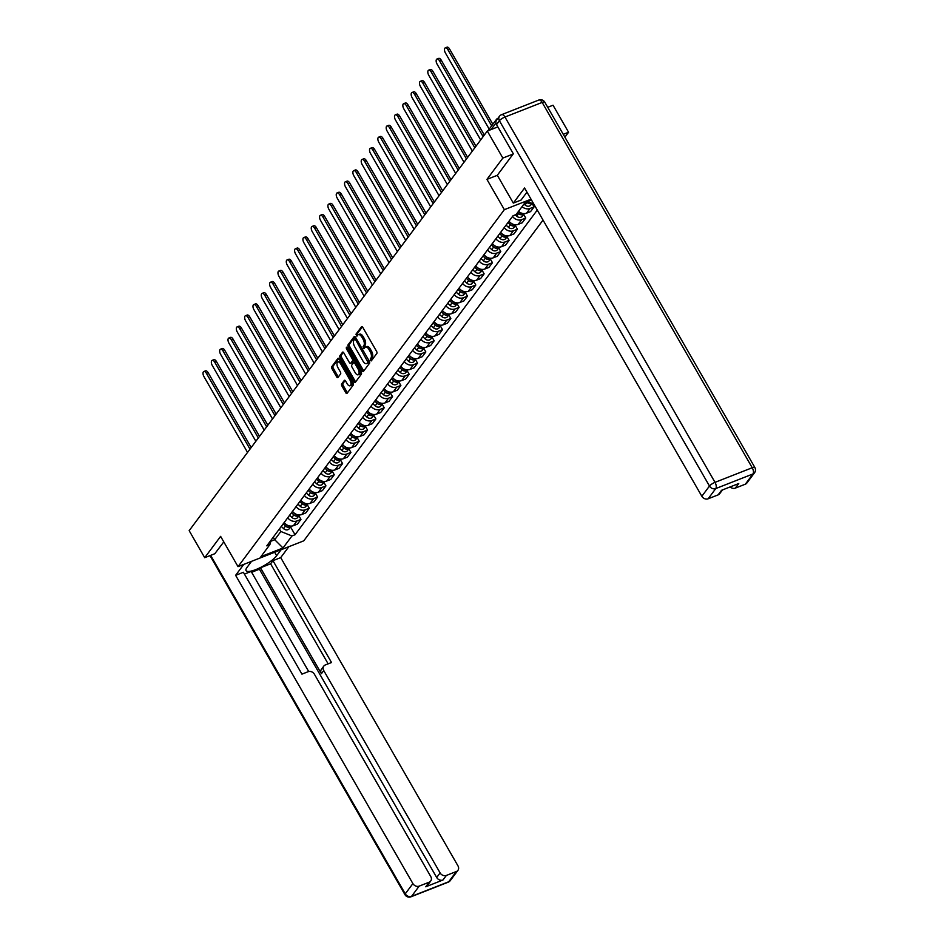 <?xml version="1.0" encoding="UTF-8"?>
<svg xmlns="http://www.w3.org/2000/svg" width="944" height="944" viewBox="0 0 944 944"><rect width="100%" height="100%" fill="white"/><g stroke="black" fill="none" stroke-linecap="round" stroke-linejoin="round"><path stroke-width="1.42" d="M370.378 360.455L371.287 360.891L376.845 353.434A1.593 0.779 -111.4 0 0 376.609 351.404L362.815 327.403A1.593 0.779 -111.4 0 0 361.705 326.624A1.593 0.779 -111.4 0 0 361.517 326.777L355.947 334.235L356.891 336.206L357.741 335.132A5.086 2.49 -111.4 0 1 358.342 334.672A5.086 2.49 -111.4 0 1 361.871 337.15L363.027 339.156A5.086 2.49 -111.4 0 1 363.806 345.669L363.251 348.053L364.018 348.607L364.88 347.534A5.086 2.49 -111.4 0 1 365.47 347.062A5.086 2.49 -111.4 0 1 368.998 349.551L370.154 351.557A5.086 2.49 -111.4 0 1 370.933 358.059L370.378 360.455M365.47 347.062L366.779 346.554A5.086 2.49 -111.4 0 1 370.319 349.032L371.464 351.038A5.086 2.49 -111.4 0 1 372.243 357.552L371.842 360.148M362.39 326.86L357.269 333.716L357.575 335.356M358.342 334.672L359.652 334.152A5.086 2.49 -111.4 0 1 363.192 336.642L364.337 338.636A5.086 2.49 -111.4 0 1 365.116 345.15L364.703 347.758M341.657 383.96A1.593 0.779 -111.4 0 0 341.905 385.99L345.775 392.728A1.593 0.779 -111.4 0 0 346.885 393.506A1.593 0.779 -111.4 0 0 347.062 393.353L353.245 385.069A1.593 0.779 -111.4 0 0 353.009 383.04L339.203 359.039A1.593 0.779 -111.4 0 0 338.105 358.26A1.593 0.779 -111.4 0 0 337.917 358.413L331.733 366.697A1.593 0.779 -111.4 0 0 331.981 368.726L336.654 376.868A1.593 0.779 -111.4 0 0 337.763 377.635A1.593 0.779 -111.4 0 0 337.94 377.494L340.595 373.942A1.593 0.779 -111.4 0 0 340.347 371.912L338.035 367.877A4.248 2.077 -111.4 0 1 337.881 362.048A4.248 2.077 -111.4 0 1 340.831 364.124L349.917 379.925A4.248 2.077 -111.4 0 1 350.071 385.754A4.248 2.077 -111.4 0 1 347.109 383.677L345.598 381.046A1.593 0.779 -111.4 0 0 344.489 380.267A1.593 0.779 -111.4 0 0 344.312 380.408L341.657 383.96L342.979 383.441A1.593 0.779 -111.4 0 0 343.215 385.482L347.085 392.208A1.593 0.779 -111.4 0 0 347.51 392.751M513.158 154.014L502.845 158.061L486.939 179.384L504.356 209.662L238.03 566.648L220.613 536.369L204.706 557.692L189.166 530.658L487.305 131.039L497.854 126.897M502.845 158.061L487.305 131.039M362.071 370.886A1.593 0.779 -111.4 0 0 363.169 371.665A1.593 0.779 -111.4 0 0 363.357 371.523L369.541 363.228A1.593 0.779 -111.4 0 0 369.293 361.198L355.499 337.197A1.593 0.779 -111.4 0 0 354.401 336.43A1.593 0.779 -111.4 0 0 354.212 336.571L348.029 344.855A1.593 0.779 -111.4 0 0 348.277 346.896L362.071 370.886L363.381 370.367A1.593 0.779 -111.4 0 0 363.806 370.921M361.399 374.154L355.215 382.438A1.593 0.779 -111.4 0 1 355.027 382.58A1.593 0.779 -111.4 0 1 353.917 381.801L340.123 357.811A1.593 0.779 -111.4 0 1 339.887 355.782L342.53 352.23A1.593 0.779 -111.4 0 1 342.707 352.088A1.593 0.779 -111.4 0 1 343.817 352.867L349.41 362.59A1.593 0.779 -111.4 0 0 350.519 363.369A1.593 0.779 -111.4 0 0 350.708 363.228L352.454 360.868A1.593 0.779 -111.4 0 0 352.218 358.838L346.389 348.702L346.354 347.18L347.121 347.722L361.151 372.113A1.593 0.779 -111.4 0 1 361.399 374.154M564.901 137.163L568.571 132.243L553.031 105.221L547.732 107.297M238.03 566.648L303.756 540.841L543.036 220.094M204.706 557.692L215.031 553.632M497.889 118.389L497.582 118.507A3.233 2.702 36.7 0 0 496.107 121.033M568.571 132.243L563.273 134.331M518.539 211.326A7.446 6.219 36.7 0 0 526.551 213.179L530.08 208.459A7.446 6.219 -143.3 0 1 522.056 206.606M530.08 208.459L534.092 206.889L532.086 203.408M526.551 213.179L530.563 211.609L534.092 206.889M523.708 214.477L525.761 218.04L521.749 219.622A7.446 6.219 -143.3 0 1 512.545 216.424M509.028 221.144A7.446 6.219 36.7 0 0 518.232 224.342L522.233 222.772L525.761 218.04M515.377 225.628L517.43 229.203L513.43 230.784A7.446 6.219 -143.3 0 1 504.226 227.587M500.698 232.307A7.446 6.219 36.7 0 0 509.902 235.504L513.914 233.923L517.43 229.203M507.058 236.791L509.111 240.366L505.099 241.935A7.446 6.219 -143.3 0 1 495.895 238.749M492.379 243.469A7.446 6.219 36.7 0 0 501.571 246.667L505.583 245.086L509.111 240.366M498.727 247.953L500.78 251.529L496.768 253.098A7.446 6.219 -143.3 0 1 487.576 249.912M484.048 254.632A7.446 6.219 36.7 0 0 493.252 257.818L497.264 256.249L500.78 251.529M490.396 259.116L492.461 262.692L488.449 264.261A7.446 6.219 -143.3 0 1 479.245 261.063M475.717 265.795A7.446 6.219 36.7 0 0 484.921 268.981L488.933 267.412L492.461 262.692M482.077 270.279L484.13 273.843L480.118 275.424A7.446 6.219 -143.3 0 1 470.914 272.226M467.398 276.946A7.446 6.219 36.7 0 0 476.602 280.144L480.602 278.574L484.13 273.843M473.746 281.43L475.8 285.005L471.799 286.587A7.446 6.219 -143.3 0 1 462.595 283.389M459.067 288.109A7.446 6.219 36.7 0 0 468.271 291.307L472.283 289.725L475.8 285.005M465.427 292.593L467.481 296.168L463.469 297.738A7.446 6.219 -143.3 0 1 454.265 294.552M450.748 299.272A7.446 6.219 36.7 0 0 459.952 302.469L463.952 300.888L467.481 296.168M457.097 303.756L459.15 307.331L455.138 308.9A7.446 6.219 -143.3 0 1 445.946 305.714M442.417 310.434A7.446 6.219 36.7 0 0 451.621 313.62L455.633 312.051L459.15 307.331M448.778 314.918L450.831 318.494L446.819 320.063A7.446 6.219 -143.3 0 1 437.615 316.865M434.087 321.597A7.446 6.219 36.7 0 0 443.291 324.783L447.303 323.214L450.831 318.494M440.447 326.081L442.5 329.645L438.488 331.226A7.446 6.219 -143.3 0 1 429.284 328.028M425.768 332.748A7.446 6.219 36.7 0 0 434.972 335.946L438.984 334.377L442.5 329.645M432.116 337.232L434.169 340.808L430.169 342.389A7.446 6.219 -143.3 0 1 420.965 339.191M417.437 343.911A7.446 6.219 36.7 0 0 426.641 347.109L430.653 345.528L434.169 340.808M423.797 348.395L425.85 351.97L421.838 353.54A7.446 6.219 -143.3 0 1 412.634 350.354M409.118 355.074A7.446 6.219 36.7 0 0 418.322 358.272L422.322 356.69L425.85 351.97M415.466 359.558L417.519 363.133L413.519 364.703A7.446 6.219 -143.3 0 1 404.315 361.517M400.787 366.237A7.446 6.219 36.7 0 0 409.991 369.423L414.003 367.853L417.519 363.133M407.147 370.721L409.2 374.296L405.188 375.865A7.446 6.219 -143.3 0 1 395.984 372.668M392.468 377.399A7.446 6.219 36.7 0 0 401.66 380.585L405.672 379.016L409.2 374.296M398.816 381.883L400.87 385.447L396.858 387.028A7.446 6.219 -143.3 0 1 387.654 383.83M384.137 388.55A7.446 6.219 36.7 0 0 393.341 391.748L397.353 390.179L400.87 385.447M390.486 393.034L392.551 396.61L388.539 398.191A7.446 6.219 -143.3 0 1 379.335 394.993M375.806 399.713A7.446 6.219 36.7 0 0 385.01 402.911L389.022 401.33L392.551 396.61M382.167 404.197L384.22 407.773L380.208 409.342A7.446 6.219 -143.3 0 1 371.004 406.156M367.487 410.876A7.446 6.219 36.7 0 0 376.691 414.074L380.692 412.493L384.22 407.773M373.836 415.36L375.889 418.935L371.889 420.505A7.446 6.219 -143.3 0 1 362.685 417.319M359.157 422.039A7.446 6.219 36.7 0 0 368.361 425.225L372.373 423.655L375.889 418.935M365.517 426.523L367.57 430.098L363.558 431.668A7.446 6.219 -143.3 0 1 354.354 428.47M350.838 433.202A7.446 6.219 36.7 0 0 360.042 436.388L364.042 434.818L367.57 430.098M357.186 437.674L359.239 441.249L355.227 442.83A7.446 6.219 -143.3 0 1 346.035 439.633M342.507 444.353A7.446 6.219 36.7 0 0 351.711 447.55L355.723 445.969L359.239 441.249M348.855 448.837L350.92 452.412L346.908 453.993A7.446 6.219 -143.3 0 1 337.704 450.795M334.176 455.515A7.446 6.219 36.7 0 0 343.38 458.713L347.392 457.132L350.92 452.412M340.536 459.999L342.589 463.575L338.577 465.144A7.446 6.219 -143.3 0 1 329.373 461.958M325.857 466.678A7.446 6.219 36.7 0 0 335.061 469.876L339.073 468.295L342.589 463.575M332.205 471.162L334.259 474.738L330.258 476.307A7.446 6.219 -143.3 0 1 321.054 473.121M317.526 477.841A7.446 6.219 36.7 0 0 326.73 481.027L330.742 479.458L334.259 474.738M323.886 482.325L325.94 485.9L321.928 487.47A7.446 6.219 -143.3 0 1 312.724 484.272M309.207 488.992A7.446 6.219 36.7 0 0 318.411 492.19L322.411 490.62L325.94 485.9M315.556 493.476L317.609 497.051L313.609 498.633A7.446 6.219 -143.3 0 1 304.405 495.435M300.876 500.155A7.446 6.219 36.7 0 0 310.08 503.353L314.092 501.771L317.609 497.051M307.237 504.639L309.29 508.214L305.278 509.795A7.446 6.219 -143.3 0 1 296.074 506.598M292.546 511.318A7.446 6.219 36.7 0 0 301.75 514.515L305.762 512.934L309.29 508.214M298.906 515.802L300.959 519.377L296.947 520.946A7.446 6.219 -143.3 0 1 287.743 517.76M284.227 522.48A7.446 6.219 36.7 0 0 293.431 525.666L297.443 524.097L300.959 519.377M270.845 541.242L274.728 539.72L280.864 531.496L291.967 535.956L282.999 547.98L260.91 556.653L269.878 544.629L266.798 545.844L513.052 215.751L516.132 214.548L525.1 202.523L531.484 200.022M291.967 535.956L295.059 534.741L537.266 210.075M504.356 209.662L531.012 199.196M486.939 179.384L497.335 175.301M273.264 537.183L274.728 539.72L282.999 547.98M280.864 531.496L279.4 528.947M533.844 204.116L527.531 201.568M290.575 526.964L295.059 534.741M269.878 544.629L271.235 539.897M355.074 336.654L349.339 344.336A1.593 0.779 -111.4 0 0 349.587 346.377L363.381 370.367M367.889 362.142L355.605 339.651L354.838 339.108L353.953 340.229A5.086 2.49 -111.4 0 0 354.72 346.743L363.003 361.139A5.086 2.49 -111.4 0 0 366.543 363.629A5.086 2.49 -111.4 0 0 367.133 363.157L369.316 361.233M356.289 338.577L355.003 339.097M366.543 363.629L367.853 363.11A5.086 2.49 -111.4 0 0 368.443 362.638L367.133 363.157M369.21 361.623L368.443 362.638M343.392 352.313L341.197 355.263A1.593 0.779 -111.4 0 0 341.445 357.292L355.239 381.293A1.593 0.779 -111.4 0 0 355.664 381.836M351.593 362.874A1.593 0.779 -111.4 0 0 351.829 362.85A1.593 0.779 -111.4 0 0 352.018 362.708L353.776 360.36A1.593 0.779 -111.4 0 0 353.929 359.558M355.215 372.691A4.248 2.077 -111.4 0 0 358.177 374.768A4.248 2.077 -111.4 0 0 358.024 368.939L354.826 363.369A1.593 0.779 -111.4 0 0 353.717 362.59A1.593 0.779 -111.4 0 0 353.528 362.732L351.782 365.092A1.593 0.779 -111.4 0 0 352.018 367.122L355.215 372.691M358.177 374.768L359.487 374.249A4.248 2.077 -111.4 0 0 360.16 370.39M345.174 380.503L342.979 383.441M350.071 385.754L351.38 385.235A4.248 2.077 -111.4 0 0 352.053 381.376M340.973 362.107A4.248 2.077 -111.4 0 0 339.191 361.528L337.881 362.048M338.79 358.496L333.055 366.178A1.593 0.779 -111.4 0 0 333.291 368.219L337.964 376.349A1.593 0.779 -111.4 0 0 338.389 376.892M526.516 201.969L526.964 202.394A4.047 3.375 36.7 0 0 531.743 203.267M524.003 203.998L525.053 204.978A4.047 3.375 36.7 0 0 530.74 205.049L531.991 203.361M491.659 125.847L447.869 49.69A3.729 1.817 -111.4 0 0 445.273 47.873A3.729 1.817 -111.4 0 0 445.415 52.982L489.204 129.139M445.273 47.873L446.984 47.2A3.729 1.817 68.6 0 1 449.58 49.017L492.839 124.254M517.607 212.577L518.645 213.556A4.047 3.375 36.7 0 0 524.333 213.627A4.047 3.375 36.7 0 0 524.345 213.615L522.41 216.2A4.047 3.375 36.7 0 1 516.722 216.141L515.353 214.854M483.116 136.644L439.538 60.853A3.729 1.817 -111.4 0 0 436.954 59.035A3.729 1.817 -111.4 0 0 437.084 64.145L480.661 139.924M518.516 211.362L519.554 212.341A4.047 3.375 36.7 0 0 523.306 213.568M436.954 59.035L438.665 58.363A3.729 1.817 68.6 0 1 441.249 60.18L484.307 135.051M507.99 222.536L510.315 224.719A4.047 3.375 36.7 0 0 516.002 224.79A4.047 3.375 36.7 0 0 516.014 224.778L514.091 227.362A4.047 3.375 36.7 0 1 508.391 227.292L506.078 225.109M474.797 147.795L431.219 72.015A3.729 1.817 -111.4 0 0 428.623 70.186A3.729 1.817 -111.4 0 0 428.765 75.308L472.342 151.087M508.899 221.309L511.223 223.504A4.047 3.375 36.7 0 0 514.987 224.731M428.623 70.186L430.334 69.526A3.729 1.817 68.6 0 1 432.918 71.343L475.977 146.214M526.964 192.151L521.076 200.045L513.312 203.09L524.581 187.998L701.84 496.273L709.475 486.042L499.411 120.738L496.532 124.596L513.324 153.789L497.311 175.254L513.312 203.09M745.335 484.189L752.958 473.959A4.862 4.059 36.7 0 0 754.516 472.791L746.881 483.021A4.862 4.059 -143.3 0 1 745.335 484.189L735.341 488.107A4.862 4.059 -143.3 0 1 730.125 486.927M722.502 489.924L719.67 493.712A4.862 4.059 -143.3 0 1 718.124 494.88L708.13 498.798A4.862 4.059 -143.3 0 1 701.84 496.273M735.341 488.107L738.751 483.529L721.535 490.302L718.124 494.88M496.532 124.596A4.862 4.059 -143.3 0 1 496.579 120.136L499.459 116.277A4.862 4.059 36.7 0 0 499.411 120.738A4.862 1.227 -29.9 0 1 504.957 117.032L715.021 482.349L752.226 467.74L542.163 102.424L504.957 117.032A4.862 2.372 68.6 0 0 501.583 114.661A4.862 4.862 0 0 0 499.459 116.277M281.111 549.727L276.639 555.721A18.219 4.614 150.1 0 1 259.93 567.781A18.219 4.614 150.1 0 1 246.054 570.613A18.219 4.614 150.1 0 1 247.068 567.344L251.529 561.35M243.776 564.394L235.622 575.321L243.387 572.276L301.95 674.134L308.133 671.703A4.862 4.059 36.7 0 1 314.411 674.228L430.771 876.575A4.862 4.059 36.7 0 1 430.724 881.023L427.302 885.602A4.862 4.059 -143.3 0 1 425.756 886.782L442.972 880.009A4.862 4.059 -143.3 0 1 436.683 877.483L259.423 569.208L251.635 572.276M308.7 671.526L251.151 571.45L244.425 574.094M259.423 569.208L260.485 567.781L270.609 563.804L272.958 560.665L280.71 557.609L457.982 865.884A4.862 4.059 36.7 0 1 457.934 870.344A4.862 4.059 36.7 0 1 456.377 871.513L446.394 875.43L442.972 880.009M288.864 546.682L280.71 557.609M235.622 575.321L412.894 883.596A4.862 4.059 36.7 0 0 419.183 886.121L429.166 882.203A4.862 4.059 36.7 0 0 430.724 881.023M436.683 877.483L440.105 872.905L323.745 670.559A4.862 4.059 36.7 0 1 323.792 666.11A4.862 4.059 36.7 0 1 325.35 664.942L331.521 662.511L272.958 560.665M440.105 872.905A4.862 4.059 36.7 0 0 446.394 875.43M214.795 553.727L223.787 541.891M323.745 670.559L321.397 673.709L260.485 567.781M321.397 673.709A4.862 4.059 -143.3 0 1 321.444 669.261L323.792 666.11M328.134 663.844L270.609 563.804M499.671 233.687L501.996 235.882A4.047 3.375 36.7 0 0 507.683 235.953A4.047 3.375 36.7 0 0 507.695 235.941L505.76 238.525A4.047 3.375 36.7 0 1 500.072 238.454L497.748 236.271M466.466 158.958L422.888 83.178A3.729 1.817 -111.4 0 0 420.304 81.349A3.729 1.817 -111.4 0 0 420.434 86.47L464.011 162.25M500.58 232.472L502.904 234.667A4.047 3.375 36.7 0 0 506.657 235.894M420.304 81.349L422.003 80.677A3.729 1.817 68.6 0 1 424.599 82.506L467.646 157.377M491.34 244.85L493.665 247.045A4.047 3.375 36.7 0 0 499.352 247.116A4.047 3.375 36.7 0 0 499.364 247.092L497.429 249.688A4.047 3.375 36.7 0 1 491.741 249.617L489.417 247.422M458.147 170.121L414.558 94.329A3.729 1.817 -111.4 0 0 411.973 92.512A3.729 1.817 -111.4 0 0 412.103 97.621L455.692 173.413M492.249 243.635L494.573 245.829A4.047 3.375 36.7 0 0 498.338 247.045M411.973 92.512L413.684 91.839A3.729 1.817 68.6 0 1 416.269 93.668L459.327 168.539M483.021 256.013L485.334 258.196A4.047 3.375 36.7 0 0 491.033 258.267A4.047 3.375 36.7 0 0 491.045 258.255L489.11 260.851A4.047 3.375 36.7 0 1 483.422 260.78L481.098 258.585M449.816 181.283L406.239 105.492A3.729 1.817 -111.4 0 0 403.643 103.675A3.729 1.817 -111.4 0 0 403.784 108.784L447.362 184.576M483.93 254.797L486.243 256.98A4.047 3.375 36.7 0 0 490.007 258.208M403.643 103.675L405.354 103.002A3.729 1.817 68.6 0 1 407.95 104.819L450.996 179.69M474.69 267.176L477.015 269.359A4.047 3.375 36.7 0 0 482.703 269.429A4.047 3.375 36.7 0 0 482.714 269.418M472.767 269.748L475.092 271.931A4.047 3.375 36.7 0 0 480.779 272.002L482.703 269.429M441.485 192.446L397.908 116.655A3.729 1.817 -111.4 0 0 395.324 114.838A3.729 1.817 -111.4 0 0 395.453 119.947L439.031 195.727M475.599 265.96L477.924 268.143A4.047 3.375 36.7 0 0 481.676 269.37M395.324 114.838L397.035 114.165A3.729 1.817 68.6 0 1 399.619 115.982L442.677 190.853M466.36 278.327L468.684 280.521A4.047 3.375 36.7 0 0 474.384 280.592A4.047 3.375 36.7 0 0 474.384 280.58L472.46 283.165A4.047 3.375 36.7 0 1 466.761 283.094L464.448 280.911M433.166 203.597L389.589 127.818A3.729 1.817 -111.4 0 0 386.993 125.989A3.729 1.817 -111.4 0 0 387.134 131.11L430.712 206.889M467.268 277.111L469.593 279.306A4.047 3.375 36.7 0 0 473.357 280.533M386.993 125.989L388.704 125.328A3.729 1.817 68.6 0 1 391.3 127.145L434.346 202.016M458.041 289.489L460.365 291.684A4.047 3.375 36.7 0 0 466.053 291.755A4.047 3.375 36.7 0 0 466.065 291.743L464.129 294.327A4.047 3.375 36.7 0 1 458.442 294.257L456.117 292.074M424.835 214.76L381.258 138.98A3.729 1.817 -111.4 0 0 378.674 137.151A3.729 1.817 -111.4 0 0 378.804 142.261L422.381 218.052M458.949 288.274L461.274 290.469A4.047 3.375 36.7 0 0 465.026 291.684M378.674 137.151L380.385 136.479A3.729 1.817 68.6 0 1 382.969 138.308L426.027 213.179M449.71 300.652L452.034 302.847A4.047 3.375 36.7 0 0 457.722 302.918A4.047 3.375 36.7 0 0 457.734 302.894L455.81 305.49A4.047 3.375 36.7 0 1 450.111 305.419L447.786 303.225M416.516 225.923L372.939 150.131A3.729 1.817 -111.4 0 0 370.343 148.314A3.729 1.817 -111.4 0 0 370.473 153.424L414.062 229.215M450.618 299.437L452.943 301.632A4.047 3.375 36.7 0 0 456.707 302.847M370.343 148.314L372.054 147.642A3.729 1.817 68.6 0 1 374.638 149.471L417.696 224.342M441.391 311.815L443.715 313.998A4.047 3.375 36.7 0 0 449.403 314.069A4.047 3.375 36.7 0 0 449.415 314.057L447.48 316.653A4.047 3.375 36.7 0 1 441.792 316.582L439.467 314.387M408.186 237.086L364.608 161.294A3.729 1.817 -111.4 0 0 362.024 159.477A3.729 1.817 -111.4 0 0 362.154 164.586L405.731 240.378M442.299 310.6L444.612 312.783A4.047 3.375 36.7 0 0 448.376 314.01M362.024 159.477L363.723 158.804A3.729 1.817 68.6 0 1 366.319 160.622L409.366 235.493M433.06 322.978L435.385 325.161A4.047 3.375 36.7 0 0 441.072 325.232A4.047 3.375 36.7 0 0 441.084 325.22L439.149 327.804A4.047 3.375 36.7 0 1 433.461 327.733L431.137 325.55M399.867 248.248L356.277 172.457A3.729 1.817 -111.4 0 0 353.693 170.64A3.729 1.817 -111.4 0 0 353.823 175.749L397.4 251.529M433.969 321.762L436.293 323.945A4.047 3.375 36.7 0 0 440.046 325.173M353.693 170.64L355.404 169.967A3.729 1.817 68.6 0 1 357.988 171.784L401.047 246.655M424.741 334.129L427.054 336.324A4.047 3.375 36.7 0 0 432.753 336.394A4.047 3.375 36.7 0 0 432.753 336.383M422.818 336.713L425.142 338.896A4.047 3.375 36.7 0 0 430.83 338.967L432.753 336.394M391.536 259.399L347.958 183.62A3.729 1.817 -111.4 0 0 345.362 181.791A3.729 1.817 -111.4 0 0 345.504 186.912L389.081 262.692M425.638 332.913L427.962 335.108A4.047 3.375 36.7 0 0 431.727 336.335M345.362 181.791L347.073 181.13A3.729 1.817 68.6 0 1 349.669 182.947L392.716 257.818M416.41 345.292L418.735 347.486A4.047 3.375 36.7 0 0 424.422 347.557A4.047 3.375 36.7 0 0 424.434 347.545L422.499 350.13A4.047 3.375 36.7 0 1 416.811 350.059L414.487 347.876M383.205 270.562L339.628 194.783A3.729 1.817 -111.4 0 0 337.043 192.954A3.729 1.817 -111.4 0 0 337.173 198.063L380.751 273.854M417.319 344.076L419.643 346.271A4.047 3.375 36.7 0 0 423.396 347.486M337.043 192.954L338.754 192.281A3.729 1.817 68.6 0 1 341.339 194.11L384.397 268.981M408.079 356.454L410.404 358.649A4.047 3.375 36.7 0 0 416.092 358.72A4.047 3.375 36.7 0 0 416.103 358.696M406.168 359.027L408.481 361.222A4.047 3.375 36.7 0 0 414.18 361.292L416.092 358.72M374.886 281.725L331.309 205.934A3.729 1.817 -111.4 0 0 328.713 204.116A3.729 1.817 -111.4 0 0 328.854 209.226L372.432 285.017M408.988 355.239L411.313 357.434A4.047 3.375 36.7 0 0 415.077 358.649M328.713 204.116L330.424 203.444A3.729 1.817 68.6 0 1 333.008 205.261L376.066 280.144M399.76 367.617L402.085 369.8A4.047 3.375 36.7 0 0 407.773 369.871A4.047 3.375 36.7 0 0 407.784 369.859M397.837 370.19L400.162 372.384A4.047 3.375 36.7 0 0 405.849 372.455L407.773 369.871M366.555 292.888L322.978 217.096A3.729 1.817 -111.4 0 0 320.394 215.279A3.729 1.817 -111.4 0 0 320.523 220.389L364.101 296.18M400.669 366.402L402.982 368.585A4.047 3.375 36.7 0 0 406.746 369.812M320.394 215.279L322.093 214.607A3.729 1.817 68.6 0 1 324.689 216.424L367.735 291.295M391.43 378.78L393.754 380.963A4.047 3.375 36.7 0 0 399.442 381.034A4.047 3.375 36.7 0 0 399.454 381.022L397.518 383.606A4.047 3.375 36.7 0 1 391.831 383.535L389.506 381.352M358.236 304.051L314.647 228.259A3.729 1.817 -111.4 0 0 312.063 226.442A3.729 1.817 -111.4 0 0 312.193 231.551L355.782 307.331M392.338 377.565L394.663 379.748A4.047 3.375 36.7 0 0 398.427 380.975M312.063 226.442L313.774 225.769A3.729 1.817 68.6 0 1 316.358 227.587L359.416 302.458M383.111 389.931L385.423 392.126A4.047 3.375 36.7 0 0 391.123 392.197A4.047 3.375 36.7 0 0 391.135 392.185L389.199 394.769A4.047 3.375 36.7 0 1 383.512 394.698L381.187 392.515M349.905 315.202L306.328 239.422A3.729 1.817 -111.4 0 0 303.732 237.593A3.729 1.817 -111.4 0 0 303.874 242.714L347.451 318.494M384.007 388.716L386.332 390.91A4.047 3.375 36.7 0 0 390.096 392.138M303.732 237.593L305.443 236.932A3.729 1.817 68.6 0 1 308.039 238.749L351.085 313.62M374.78 401.094L377.104 403.289A4.047 3.375 36.7 0 0 382.792 403.359A4.047 3.375 36.7 0 0 382.804 403.348M372.856 403.666L375.181 405.861A4.047 3.375 36.7 0 0 380.869 405.932L382.792 403.359M341.575 326.364L297.997 250.585A3.729 1.817 -111.4 0 0 295.413 248.756A3.729 1.817 -111.4 0 0 295.543 253.865L339.12 329.657M375.688 399.878L378.013 402.073A4.047 3.375 36.7 0 0 381.765 403.289M295.413 248.756L297.124 248.083A3.729 1.817 68.6 0 1 299.708 249.912L342.766 324.783M366.449 412.257L368.774 414.451A4.047 3.375 36.7 0 0 374.473 414.522A4.047 3.375 36.7 0 0 374.473 414.499M364.537 414.829L366.85 417.024A4.047 3.375 36.7 0 0 372.55 417.095L374.473 414.522M333.256 337.527L289.678 261.736A3.729 1.817 -111.4 0 0 287.082 259.919A3.729 1.817 -111.4 0 0 287.224 265.028L330.801 340.819M367.358 411.041L369.682 413.224A4.047 3.375 36.7 0 0 373.446 414.451M287.082 259.919L288.793 259.246A3.729 1.817 68.6 0 1 291.377 261.063L334.436 335.946M358.13 423.419L360.455 425.602A4.047 3.375 36.7 0 0 366.142 425.673A4.047 3.375 36.7 0 0 366.154 425.661L364.219 428.257A4.047 3.375 36.7 0 1 358.531 428.187L356.207 425.992M324.925 348.69L281.347 272.899A3.729 1.817 -111.4 0 0 278.763 271.081A3.729 1.817 -111.4 0 0 278.893 276.191L322.47 351.982M359.039 422.204L361.363 424.387A4.047 3.375 36.7 0 0 365.116 425.614M278.763 271.081L280.462 270.409A3.729 1.817 68.6 0 1 283.058 272.226L326.105 347.097M349.799 434.582L352.124 436.765A4.047 3.375 36.7 0 0 357.811 436.836A4.047 3.375 36.7 0 0 357.823 436.824L355.9 439.408A4.047 3.375 36.7 0 1 350.2 439.338L347.876 437.155M316.606 359.841L273.028 284.061A3.729 1.817 -111.4 0 0 270.432 282.244A3.729 1.817 -111.4 0 0 270.562 287.354L314.151 363.133M350.708 433.367L353.032 435.55A4.047 3.375 36.7 0 0 356.797 436.777M270.432 282.244L272.143 281.572A3.729 1.817 68.6 0 1 274.728 283.389L317.786 358.26M341.48 445.733L343.793 447.928A4.047 3.375 36.7 0 0 349.492 447.999A4.047 3.375 36.7 0 0 349.504 447.987L347.569 450.571A4.047 3.375 36.7 0 1 341.881 450.5L339.557 448.317M308.275 371.004L264.698 295.224A3.729 1.817 -111.4 0 0 262.102 293.395A3.729 1.817 -111.4 0 0 262.243 298.516L305.821 374.296M342.389 444.518L344.702 446.713A4.047 3.375 36.7 0 0 348.466 447.94M262.102 293.395L263.813 292.723A3.729 1.817 68.6 0 1 266.409 294.552L309.455 369.423M333.149 456.896L335.474 459.091A4.047 3.375 36.7 0 0 341.162 459.162A4.047 3.375 36.7 0 0 341.173 459.15M331.226 459.468L333.551 461.663A4.047 3.375 36.7 0 0 339.238 461.734L341.162 459.162M299.944 382.167L256.367 306.387A3.729 1.817 -111.4 0 0 253.783 304.558A3.729 1.817 -111.4 0 0 253.912 309.667L297.49 385.459M334.058 455.681L336.383 457.875A4.047 3.375 36.7 0 0 340.135 459.091M253.783 304.558L255.494 303.885A3.729 1.817 68.6 0 1 258.078 305.714L301.136 380.585M324.819 468.059L327.143 470.254A4.047 3.375 36.7 0 0 332.843 470.313A4.047 3.375 36.7 0 0 332.843 470.301L330.919 472.897A4.047 3.375 36.7 0 1 325.22 472.826L322.907 470.631M291.625 393.329L248.048 317.538A3.729 1.817 -111.4 0 0 245.452 315.721A3.729 1.817 -111.4 0 0 245.593 320.83L289.171 396.622M325.727 466.843L328.052 469.026A4.047 3.375 36.7 0 0 331.816 470.254M245.452 315.721L247.163 315.048A3.729 1.817 68.6 0 1 249.759 316.865L292.805 391.736M316.5 479.222L318.824 481.405A4.047 3.375 36.7 0 0 324.512 481.475A4.047 3.375 36.7 0 0 324.524 481.464M314.576 481.794L316.901 483.989A4.047 3.375 36.7 0 0 322.588 484.06L324.512 481.475M283.294 404.492L239.717 328.701A3.729 1.817 -111.4 0 0 237.133 326.884A3.729 1.817 -111.4 0 0 237.263 331.993L280.84 407.784M317.408 478.006L319.733 480.189A4.047 3.375 36.7 0 0 323.485 481.416M237.133 326.884L238.844 326.211A3.729 1.817 68.6 0 1 241.428 328.028L284.486 402.899M308.169 490.384L310.493 492.567A4.047 3.375 36.7 0 0 316.181 492.638A4.047 3.375 36.7 0 0 316.193 492.626L314.269 495.211A4.047 3.375 36.7 0 1 308.57 495.14L306.245 492.957M274.975 415.643L231.398 339.864A3.729 1.817 -111.4 0 0 228.802 338.046A3.729 1.817 -111.4 0 0 228.944 343.156L272.521 418.935M309.077 489.169L311.402 491.352A4.047 3.375 36.7 0 0 315.166 492.579M228.802 338.046L230.513 337.374A3.729 1.817 68.6 0 1 233.097 339.191L276.155 414.062M299.85 501.535L302.174 503.73A4.047 3.375 36.7 0 0 307.862 503.801A4.047 3.375 36.7 0 0 307.874 503.789L305.939 506.373A4.047 3.375 36.7 0 1 300.251 506.303L297.926 504.12M266.645 426.806L223.067 351.026A3.729 1.817 -111.4 0 0 220.483 349.197A3.729 1.817 -111.4 0 0 220.613 354.319L264.19 430.098M300.758 500.32L303.071 502.515A4.047 3.375 36.7 0 0 306.835 503.742M220.483 349.197L222.182 348.525A3.729 1.817 68.6 0 1 224.778 350.354L267.825 425.225M291.519 512.698L293.844 514.893A4.047 3.375 36.7 0 0 299.531 514.964A4.047 3.375 36.7 0 0 299.543 514.94L297.608 517.536A4.047 3.375 36.7 0 1 291.92 517.465L289.596 515.271M258.326 437.969L214.736 362.177A3.729 1.817 -111.4 0 0 212.152 360.36A3.729 1.817 -111.4 0 0 212.282 365.47L255.859 441.261M292.428 511.483L294.752 513.678A4.047 3.375 36.7 0 0 298.505 514.893M212.152 360.36L213.863 359.688A3.729 1.817 68.6 0 1 216.447 361.517L259.506 436.388M283.2 523.861L285.513 526.044A4.047 3.375 36.7 0 0 291.212 526.115A4.047 3.375 36.7 0 0 291.224 526.103L289.289 528.699A4.047 3.375 36.7 0 1 283.601 528.628L281.277 526.433M249.995 449.132L206.417 373.34A3.729 1.817 -111.4 0 0 203.821 371.523A3.729 1.817 -111.4 0 0 203.963 376.632L247.54 452.424M284.097 522.646L286.421 524.829A4.047 3.375 36.7 0 0 290.186 526.056M203.821 371.523L205.532 370.85A3.729 1.817 68.6 0 1 208.128 372.668L251.175 447.539M301.75 514.515L305.278 509.795M310.08 503.353L313.609 498.633M318.411 492.19L321.928 487.47M326.73 481.027L330.258 476.307M335.061 469.876L338.577 465.144M343.38 458.713L346.908 453.993M351.711 447.55L355.227 442.83M360.042 436.388L363.558 431.668M368.361 425.225L371.889 420.505M376.691 414.074L380.208 409.342M385.01 402.911L388.539 398.191M393.341 391.748L396.858 387.028M401.66 380.585L405.188 375.865M409.991 369.423L413.519 364.703M418.322 358.272L421.838 353.54M426.641 347.109L430.169 342.389M434.972 335.946L438.488 331.226M443.291 324.783L446.819 320.063M451.621 313.62L455.138 308.9M459.952 302.469L463.469 297.738M468.271 291.307L471.799 286.587M476.602 280.144L480.118 275.424M484.921 268.981L488.449 264.261M493.252 257.818L496.768 253.098M501.571 246.667L505.099 241.935M509.902 235.504L513.43 230.784M518.232 224.342L521.749 219.622M293.431 525.666L296.947 520.946M495.954 123.015L491.069 129.552M372.243 357.552L370.933 358.059M371.464 351.038L370.154 351.557M370.319 349.032L368.998 349.551M364.396 346.118L363.086 346.637M365.116 345.15L363.806 345.669M364.337 338.636L363.027 339.156M363.192 336.642L361.871 337.15M357.269 333.716L355.947 334.235M371.523 358.519L370.213 359.027M349.587 346.377L348.277 346.896M349.339 344.336L348.029 344.855M368.785 360.301L367.723 360.714M356.667 339.238L355.605 339.651M355.239 381.293L353.917 381.801M341.445 357.292L340.123 357.811M341.197 355.263L339.887 355.782M352.018 362.708L350.708 363.228M353.776 360.36L352.454 360.868M353.28 358.425L352.218 358.838M347.451 348.289L346.389 348.702M359.086 368.514L358.024 368.939M355.888 362.956L354.826 363.369M350.979 379.5L349.917 379.925M341.893 363.711L340.831 364.124M337.964 376.349L336.654 376.868M333.291 368.219L331.981 368.726M333.055 366.178L331.733 366.697M347.085 392.208L345.775 392.728M343.215 385.482L341.905 385.99M526.964 202.394L525.053 204.978M449.58 49.017L447.869 49.69M518.645 213.556L516.722 216.141M441.249 60.18L439.538 60.853M510.315 224.719L508.391 227.292M432.918 71.343L431.219 72.015M754.516 472.791A4.862 4.862 0 0 0 754.834 467.457A4.862 1.227 -29.9 0 0 752.226 467.74A4.862 2.372 68.6 0 1 752.958 473.959L715.764 488.567L708.13 498.798M715.764 488.567A4.862 2.372 -111.4 0 0 715.021 482.349A4.862 1.227 -29.9 0 0 709.475 486.042A4.862 4.059 36.7 0 0 715.764 488.567M538.776 100.052A4.862 2.372 -111.4 0 1 542.163 102.424A4.862 1.227 -29.9 0 1 544.771 102.153A4.862 4.862 0 0 0 538.776 100.052L501.583 114.661M425.756 886.782L429.166 882.203M419.183 886.121L411.549 896.352L448.742 881.743L456.377 871.513M210.63 555.367L405.259 893.826L412.894 883.596M274.657 552.264L276.639 555.721M411.549 896.352A4.862 4.059 -143.3 0 1 405.259 893.826A4.862 1.227 -29.9 0 0 404.988 894.7A4.862 4.862 0 0 0 410.982 896.8A4.862 2.372 -111.4 0 0 411.549 896.352M448.742 881.743A4.862 2.372 68.6 0 1 448.176 882.192A4.862 4.862 0 0 0 450.3 880.575A4.862 4.059 -143.3 0 1 448.742 881.743M501.996 235.882L500.072 238.454M424.599 82.506L422.888 83.178M493.665 247.045L491.741 249.617M416.269 93.668L414.558 94.329M485.334 258.196L483.422 260.78M407.95 104.819L406.239 105.492M477.015 269.359L475.092 271.931M399.619 115.982L397.908 116.655M468.684 280.521L466.761 283.094M391.3 127.145L389.589 127.818M460.365 291.684L458.442 294.257M382.969 138.308L381.258 138.98M452.034 302.847L450.111 305.419M374.638 149.471L372.939 150.131M443.715 313.998L441.792 316.582M366.319 160.622L364.608 161.294M435.385 325.161L433.461 327.733M357.988 171.784L356.277 172.457M427.054 336.324L425.142 338.896M349.669 182.947L347.958 183.62M418.735 347.486L416.811 350.059M341.339 194.11L339.628 194.783M410.404 358.649L408.481 361.222M333.008 205.261L331.309 205.934M402.085 369.8L400.162 372.384M324.689 216.424L322.978 217.096M393.754 380.963L391.831 383.535M316.358 227.587L314.647 228.259M385.423 392.126L383.512 394.698M308.039 238.749L306.328 239.422M377.104 403.289L375.181 405.861M299.708 249.912L297.997 250.585M368.774 414.451L366.85 417.024M291.377 261.063L289.678 261.736M360.455 425.602L358.531 428.187M283.058 272.226L281.347 272.899M352.124 436.765L350.2 439.338M274.728 283.389L273.028 284.061M343.793 447.928L341.881 450.5M266.409 294.552L264.698 295.224M335.474 459.091L333.551 461.663M258.078 305.714L256.367 306.387M327.143 470.254L325.22 472.826M249.759 316.865L248.048 317.538M318.824 481.405L316.901 483.989M241.428 328.028L239.717 328.701M310.493 492.567L308.57 495.14M233.097 339.191L231.398 339.864M302.174 503.73L300.251 506.303M224.778 350.354L223.067 351.026M293.844 514.893L291.92 517.465M216.447 361.517L214.736 362.177M285.513 526.044L283.601 528.628M208.128 372.668L206.417 373.34M487.977 130.768L496.544 119.286M356.148 338.589L354.838 339.108M351.829 362.85L350.519 363.369M355.027 362.071L353.717 362.59M754.834 467.457L544.771 102.153M410.982 896.8L448.176 882.192M450.3 880.575L457.934 870.344M404.988 894.7L210.005 555.603"/></g></svg>
